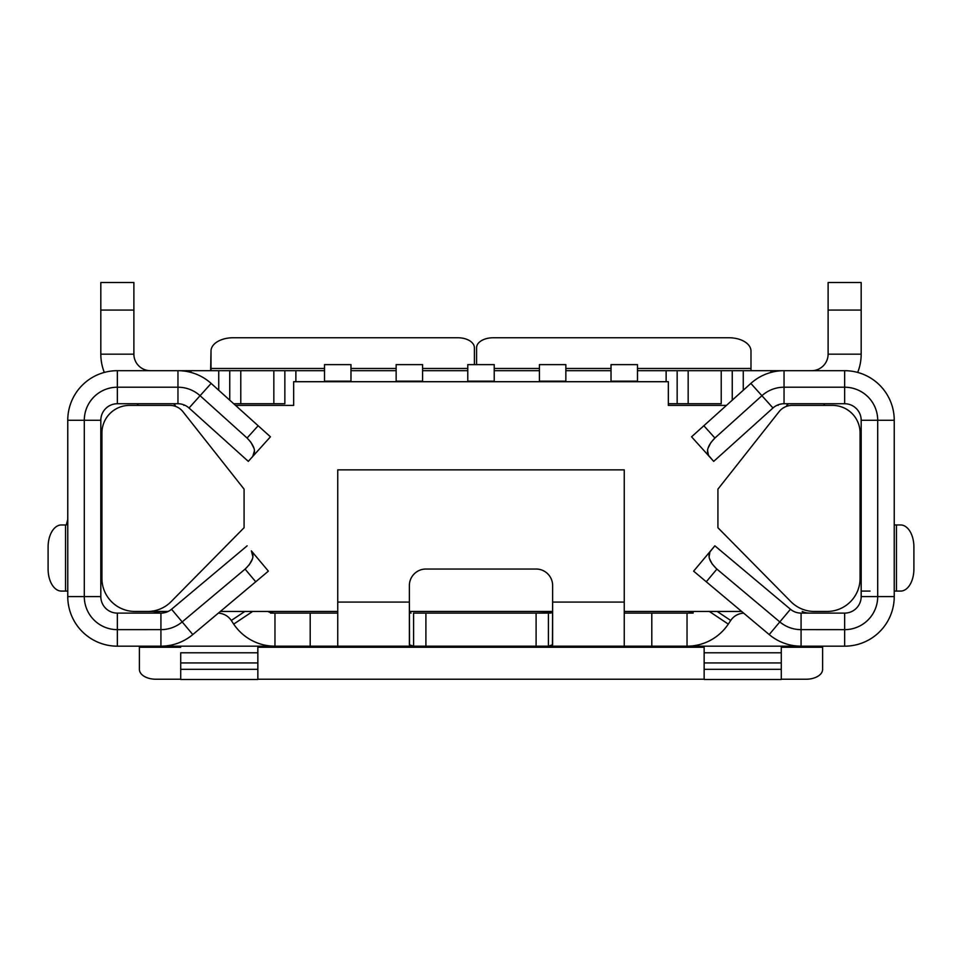 <?xml version="1.0" encoding="UTF-8"?>
<svg xmlns="http://www.w3.org/2000/svg" width="962" height="962" viewBox="0 0 962 962"><rect width="100%" height="100%" fill="white"/><g stroke="black" fill="none" stroke-linecap="round" stroke-linejoin="round"><path stroke-width="1.44" d="M251.431 550.937L268.386 571.151L192.797 634.571L182.179 621.909L245.094 569.119C252.705 561.784 254.81 555.711 251.383 550.889L268.386 571.151L255.724 581.782L245.094 569.119L182.179 621.909L171.549 609.247L247.138 545.827L171.549 609.247A16.534 16.534 0 0 1 160.931 613.119L154.798 612.974A16.534 16.534 180 0 0 159.788 611.459A16.534 16.534 0 0 1 152.585 613.119L154.798 612.962A16.534 16.534 180 0 0 159.788 611.459A16.534 16.534 0 0 1 152.585 613.119L117.352 613.119A16.534 16.534 0 0 1 100.818 596.584L100.818 420.274A16.534 16.534 0 0 1 117.352 403.739L117.352 387.217A33.057 33.057 180 0 0 84.295 420.274L67.761 420.274A49.591 49.591 0 0 1 117.352 370.683L117.352 387.217L177.958 387.217L177.958 370.683A49.591 49.591 0 0 1 211.147 383.417L235.546 405.399L293.663 405.399L235.546 405.399L293.663 405.399L293.663 381.71L324.519 381.71L324.519 364.622L350.974 364.622L324.519 364.622L350.974 364.622L324.519 364.622L324.519 381.71L293.663 381.71L668.337 381.71L637.481 381.71L668.337 381.71L668.337 405.399L668.337 381.71L293.663 381.71L293.663 405.399L235.546 405.399L211.147 383.417A49.591 49.591 180 0 0 177.958 370.683L117.352 370.683A49.591 49.591 180 0 0 67.761 420.274L67.761 596.584A49.591 49.591 0 0 0 117.352 646.175L160.931 646.175L160.931 629.641A33.057 33.057 180 0 0 182.179 621.909L192.797 634.571A49.591 49.591 0 0 1 160.931 646.175L160.931 629.641A33.057 33.057 180 0 0 182.179 621.909L171.549 609.247A16.534 16.534 0 0 1 160.931 613.119L117.352 613.119A16.534 16.534 0 0 1 100.818 596.584L84.295 596.584A33.057 33.057 180 0 0 117.352 629.653L117.352 613.119A16.534 16.534 0 0 1 100.818 596.584L100.818 420.274A16.534 16.534 0 0 1 117.352 403.739L117.352 387.217A33.057 33.057 180 0 0 84.295 420.274L100.818 420.274A16.534 16.534 0 0 1 117.352 403.739L177.958 403.739A16.534 16.534 0 0 1 189.021 407.996L211.147 383.417A49.591 49.591 180 0 0 177.958 370.683L117.352 370.683A49.591 49.591 180 0 0 67.761 420.274L67.761 596.584L84.295 596.584A33.057 33.057 180 0 0 117.352 629.653L117.352 646.175L274.952 646.175A49.591 49.591 0 0 1 233.706 624.097L231.289 620.478A16.534 16.534 180 0 0 218.35 613.143A16.534 16.534 180 0 1 231.289 620.478A16.534 16.534 180 0 0 218.35 613.143M129.473 405.399L169.949 405.399A16.534 16.534 0 0 1 182.924 411.688A16.534 16.534 180 0 0 169.949 405.399A16.534 16.534 0 0 1 182.924 411.688A16.534 16.534 180 0 0 169.949 405.399L129.473 405.399A27.549 27.549 180 0 0 101.924 432.948L101.924 578.402A33.057 33.057 180 0 0 134.981 611.459L147.607 611.459A33.057 33.057 180 0 0 171.14 601.623L244.083 527.717L244.083 489.141L182.924 411.688L244.083 489.141L182.924 411.688L244.083 489.141L244.083 527.717L171.14 601.623A33.057 33.057 180 0 1 147.607 611.459L134.981 611.459A33.057 33.057 180 0 1 101.924 578.402L101.924 432.948A27.549 27.549 180 0 1 129.473 405.399A27.549 27.549 180 0 0 101.924 432.948M814.393 611.459L827.019 611.459A33.057 33.057 180 0 0 860.076 578.402L860.076 432.948A27.549 27.549 180 0 0 832.527 405.399L792.051 405.399A16.534 16.534 180 0 0 779.076 411.688A16.534 16.534 0 0 1 792.051 405.399A16.534 16.534 180 0 0 779.076 411.688A16.534 16.534 0 0 1 792.051 405.399L832.527 405.399A27.549 27.549 180 0 1 860.076 432.948A27.549 27.549 180 0 0 832.527 405.399A27.549 27.549 180 0 1 860.076 432.948L860.076 578.402A33.057 33.057 180 0 1 827.019 611.459L814.381 611.459A33.057 33.057 180 0 1 790.86 601.623A33.057 33.057 180 0 0 814.393 611.459M741.654 611.459L624.254 611.459L741.654 611.459M552.633 611.459L409.367 611.459L552.633 611.459M337.746 611.459L220.346 611.459L337.746 611.459M168.134 611.459L147.619 611.459L168.134 611.459M611.026 381.71L565.848 381.71L565.848 364.622L539.405 364.622L565.848 364.622L565.848 381.71L611.026 381.71M539.405 381.71L494.227 381.71L494.227 364.622L467.772 364.622L494.227 364.622L494.227 381.71L539.405 381.71L539.405 364.622L565.848 364.622L539.405 364.622L539.405 381.156L565.848 381.156L539.405 381.71M467.772 381.71L422.595 381.71L422.595 364.622L396.152 364.622L422.595 364.622L422.595 381.71L467.772 381.71L467.772 364.622L494.227 364.622L467.772 364.622L467.772 381.156L494.227 381.156L467.772 381.71M396.152 381.71L350.974 381.71L396.152 381.71L396.152 364.622L422.595 364.622L396.152 364.622L396.152 381.156L422.595 381.156L396.152 381.71M709.836 559.415L712.084 563.828L716.401 568.686L779.821 621.909L790.451 609.247L779.821 621.909A33.057 33.057 180 0 0 801.069 629.641L801.069 646.175L844.648 646.175L844.648 629.653L801.069 629.641L801.069 613.119L844.648 613.119A16.534 16.534 0 0 0 861.182 596.584A16.534 16.534 0 0 1 844.648 613.119L844.648 629.653L801.069 629.641L801.069 646.175L844.648 646.175A49.591 49.591 0 0 0 894.239 596.584L894.239 420.274L894.239 596.584L877.705 596.584L877.705 420.274L894.239 420.274L877.705 420.274L877.705 596.584L861.17 596.584L861.182 420.274L877.705 420.274A33.057 33.057 180 0 0 844.648 387.217L784.042 387.217L784.042 403.739L844.648 403.739A16.534 16.534 0 0 1 861.182 420.274A16.534 16.534 0 0 0 844.648 403.739A16.534 16.534 0 0 1 861.182 420.274L877.705 420.274A33.057 33.057 180 0 0 844.648 387.217L844.648 403.739L784.042 403.739A16.534 16.534 0 0 0 772.979 407.996L761.916 395.707L714.922 438.023L703.859 425.745L691.57 436.808L750.853 383.417L726.454 405.399L668.337 405.399L726.454 405.399L668.337 405.399L726.454 405.399L750.853 383.417A49.591 49.591 0 0 1 784.042 370.683L784.042 387.217A33.057 33.057 180 0 0 761.916 395.707L750.853 383.417A49.591 49.591 0 0 1 784.042 370.683L844.648 370.683A49.591 49.591 0 0 1 894.239 420.274A49.591 49.591 180 0 0 844.648 370.683A49.591 49.591 0 0 1 894.239 420.274A49.591 49.591 180 0 0 844.648 370.683L784.042 370.683A49.591 49.591 180 0 0 750.853 383.417A49.591 49.591 180 0 1 784.042 370.683L784.042 387.217A33.057 33.057 180 0 0 761.916 395.707L772.979 407.984A16.534 16.534 0 0 1 784.042 403.739L784.042 387.217L844.648 387.217L844.648 403.739A16.534 16.534 0 0 1 861.182 420.274L861.182 596.584A16.534 16.534 0 0 1 844.648 613.119L844.648 629.653A33.057 33.057 180 0 0 877.705 596.584L894.239 596.584A49.591 49.591 0 0 1 844.648 646.175L844.648 629.653A33.057 33.057 180 0 0 877.705 596.584L861.182 596.584A16.534 16.534 0 0 1 844.648 613.119L809.415 613.119A16.534 16.534 0 0 1 802.212 611.459A16.534 16.534 180 0 0 807.202 612.974L809.415 613.119A16.534 16.534 0 0 1 802.212 611.459A16.534 16.534 180 0 0 807.202 612.974L801.069 613.119A16.534 16.534 0 0 1 790.451 609.247L714.862 545.827L710.617 550.889C707.19 555.711 709.295 561.784 716.906 569.119L779.821 621.909A33.057 33.057 180 0 0 801.069 629.641L801.069 613.119A16.534 16.534 0 0 1 790.451 609.247L714.862 545.827L709.92 551.923L709.15 556.481M717.917 489.141L779.076 411.688L717.917 489.141L779.076 411.688L717.917 489.141L717.917 527.717L790.86 601.623L717.917 527.717L717.917 489.141M350.974 364.622L350.974 381.71L324.519 381.156L350.974 381.156L350.974 364.622M611.026 364.622L611.026 381.156L637.481 381.71L637.481 364.622L637.481 381.156L611.026 381.156L611.026 364.622L637.481 364.622L611.026 364.622M743.65 613.143A16.534 16.534 180 0 0 730.711 620.478A16.534 16.534 180 0 1 743.65 613.143A16.534 16.534 180 0 0 730.711 620.478L728.294 624.097L709.355 611.459L728.294 624.097A49.591 49.591 0 0 1 687.036 646.175L801.045 646.175A49.591 49.591 0 0 1 769.203 634.571A49.591 49.591 0 0 0 801.069 646.175L274.964 646.175A49.591 49.591 0 0 1 233.706 624.097L231.289 620.478L233.706 624.097A49.591 49.591 180 0 0 274.964 646.175L160.955 646.175A49.591 49.591 0 0 0 192.797 634.571L255.724 581.782L245.094 569.119L249.278 564.73L252.164 559.427M687.036 646.175L687.036 613.119L624.254 613.119L687.036 613.119L651.803 613.119L651.803 646.175L651.803 613.119L624.254 613.119L687.036 613.119L687.036 646.175L691.474 646.175L687.036 646.175A49.591 49.591 180 0 0 728.294 624.097L730.711 620.478L728.294 624.097A49.591 49.591 0 0 1 687.036 646.175L624.254 646.175L624.254 469.865L337.746 469.865L624.254 469.865L337.746 469.865L337.746 602.092L409.367 602.092L409.367 585.569A16.534 16.534 0 0 1 425.901 569.035L536.099 569.035A16.534 16.534 0 0 1 552.633 585.569L552.633 602.092L624.254 602.092L624.254 469.865L337.746 469.865L337.746 646.175L413.54 646.175L274.964 646.175L274.964 613.119L310.197 613.119L310.197 646.175L310.197 613.119L337.746 613.119L274.964 613.119A16.534 16.534 0 0 1 267.761 611.459A16.534 16.534 180 0 0 274.964 613.119A16.534 16.534 0 0 1 267.761 611.459A16.534 16.534 180 0 0 274.964 613.119L274.964 646.175M552.428 645.358L552.633 602.092L624.254 602.092L624.254 646.175L548.412 646.175L552.633 644.78L552.633 585.569A16.534 16.534 0 0 0 536.099 569.035L425.901 569.035A16.534 16.534 0 0 0 409.367 585.569L409.367 644.78L413.576 646.175L337.746 646.175L337.746 602.092L409.367 602.092L409.547 645.322M822.606 647.258L822.606 669.396A16.534 9.836 180 0 1 806.084 679.232L781.288 679.232L806.084 679.232A16.534 9.836 180 0 0 822.606 669.396L822.606 647.258L781.288 647.258L822.606 647.258L822.606 646.175M139.394 647.258L139.394 669.396A16.534 9.836 180 0 0 155.916 679.232A16.534 9.836 180 0 1 139.394 669.396L139.394 647.258L180.712 647.258L139.394 647.258L139.394 646.175M257.852 647.258L704.148 647.258L257.852 647.258M413.576 646.175L425.901 646.175L425.901 613.119L413.576 613.119L413.588 646.175L413.576 613.119L536.099 613.119L536.099 646.175L425.901 646.175L425.901 613.119L536.099 613.119L536.099 646.175L548.424 646.175L548.424 613.119L536.099 613.119L552.633 612.77M413.504 613.119L548.484 613.119L413.504 613.119M270.526 613.119L279.894 613.119L270.526 613.119M693.133 613.119L682.106 613.119L693.133 613.119M160.931 613.119L160.931 629.641L117.352 629.641L117.352 646.175A49.591 49.591 0 0 1 67.761 596.584L84.295 596.584L84.295 420.274L84.295 596.584L100.818 596.584A16.534 16.534 0 0 0 117.352 613.119L117.352 629.653L160.931 629.641L160.931 613.119M252.838 556.529L251.383 550.889M67.761 591.077L67.761 519.456L66.294 524.963L65.548 524.963L65.548 591.077L67.761 591.077L61.364 591.077A22.042 13.264 90 0 1 48.1 569.035L48.1 547.005A22.042 13.264 90 0 1 61.364 524.963L65.548 524.963L65.548 591.077L61.364 591.077A22.042 13.264 90 0 1 48.1 569.035L48.1 547.005A22.042 13.264 90 0 1 61.364 524.963L66.282 524.963M138.504 403.739L136.941 405.399L138.504 403.739M101.924 442.544L100.818 443.71L101.924 442.544M100.83 498.46A16.522 16.522 0 0 1 101.924 492.532A16.522 16.522 0 0 0 100.83 498.46A16.534 16.534 0 0 1 101.924 492.532A16.522 16.522 0 0 0 100.83 498.46A16.522 16.522 0 0 1 101.924 492.532M207.708 370.683L191.065 370.683L191.065 372.45L191.065 370.683L211.015 370.683L150.409 370.683A16.534 16.534 0 0 1 133.886 354.16A16.534 16.534 180 0 0 150.409 370.683A16.534 16.534 0 0 1 133.886 354.16A16.534 16.534 180 0 0 150.409 370.683L191.065 370.683A49.591 49.591 180 0 0 191.041 370.683A49.591 49.591 180 0 1 191.065 370.683A49.591 49.591 180 0 0 191.053 370.683L324.519 370.683L191.065 370.683L218.735 370.683L218.735 390.259L218.735 370.683L229.75 370.683L150.409 370.683L191.065 370.683A49.591 49.591 180 0 0 184.512 371.116A49.591 49.591 0 0 1 191.065 370.683A49.591 49.591 180 0 0 184.512 371.116A49.591 49.591 180 0 1 191.065 370.683A49.591 49.591 180 0 0 184.512 371.116A49.591 49.591 180 0 1 191.065 370.683A49.591 49.591 180 0 0 191.053 370.683L218.735 370.683M350.974 370.683L396.152 370.683L350.974 370.683M422.595 370.683L467.772 370.683L422.595 370.683M494.227 370.683L539.405 370.683L494.227 370.683M284.848 370.683L284.848 403.739L284.848 370.683L284.848 403.739L273.833 403.739L273.833 370.683L295.875 370.683L295.875 381.71L295.875 370.683L324.519 370.683L273.833 370.683L284.848 370.683L284.848 403.739L233.706 403.739L240.777 403.739L240.777 370.683L273.833 370.683L229.75 370.683L240.777 370.683L229.75 370.683L229.75 400.18L229.75 370.683M104.317 372.426A49.591 49.591 0 0 1 100.818 354.16L133.886 354.16L133.886 310.077L100.818 310.077L100.818 354.16L133.886 354.16L133.886 310.077L100.818 310.077L100.818 354.16A49.591 49.591 0 0 0 104.317 372.426M183.862 405.399A16.534 16.534 0 0 1 184.512 405.098A16.534 16.534 0 0 0 183.862 405.399M173.533 403.739L175.288 405.399L173.533 403.739M273.833 403.739L240.777 403.739L240.777 370.683L273.833 370.683L273.833 403.739M210.63 370.683L211.015 351.022A22.042 13.264 180 0 1 233.057 337.758A22.042 13.264 180 0 0 211.015 351.022L211.015 368.47L324.519 368.47L211.015 368.47L211.015 370.683L295.875 370.683M467.772 368.47L422.595 368.47L467.772 368.47M396.152 368.47L350.974 368.47L396.152 368.47M457.864 337.758A16.534 9.945 180 0 1 474.386 347.703A16.534 9.945 180 0 0 457.864 337.758L233.057 337.758L457.864 337.758M474.386 364.622L474.386 347.703L474.386 364.622M101.924 483.922L100.818 482.876L101.924 483.922M84.295 420.274L67.761 420.274A49.591 49.591 0 0 1 117.352 370.683L117.352 387.217L177.958 387.217L177.958 403.739A16.534 16.534 0 0 1 189.021 407.996L248.304 461.375L252.729 456.457C256.313 451.755 254.437 445.61 247.078 438.023L200.084 395.707A33.057 33.057 180 0 0 177.958 387.217L177.958 370.683A49.591 49.591 0 0 1 211.147 383.417L200.084 395.707A33.057 33.057 180 0 0 177.958 387.217L177.958 403.739L117.352 403.739A16.534 16.534 0 0 0 100.818 420.274L84.295 420.274M117.352 370.683L177.958 370.683L117.352 370.683M253.812 447.967L250.805 442.123L247.078 438.023L258.141 425.745L270.43 436.808L248.304 461.375L189.021 407.984L200.084 395.707L247.078 438.023L258.141 425.745L211.147 383.417L270.43 436.808L252.778 456.409M252.729 456.457L254.389 450.925M100.818 282.527L100.818 310.077L100.818 282.527L133.886 282.527L133.886 310.077L133.886 282.527L100.818 282.527M252.645 611.459L233.706 624.097L252.645 611.459M244.817 611.459L231.289 620.478L244.817 611.459M550.793 613.083L548.424 613.119L548.412 646.175M409.367 612.77L411.063 613.083M687.036 613.119A16.534 16.534 180 0 0 694.239 611.459A16.534 16.534 0 0 1 687.036 613.119A16.534 16.534 180 0 0 694.239 611.459A16.534 16.534 0 0 1 687.036 613.119M730.711 620.478L717.183 611.459L730.711 620.478M769.203 634.571L693.614 571.151L710.617 550.889L693.614 571.151L769.203 634.571L779.821 621.909L769.203 634.571M716.906 569.119L706.276 581.782L716.906 569.119M155.916 679.232L180.712 679.232L155.916 679.232M257.852 679.232L704.148 679.232L257.852 679.232M180.712 652.789L180.712 669.312L257.852 669.312L257.852 662.938L180.712 662.938L180.712 652.789L257.852 652.789L257.852 662.938L180.712 662.938L180.712 669.312L257.852 669.312L257.852 652.789L180.712 652.789M257.852 646.175L257.852 652.789L257.852 646.175M704.148 646.175L704.148 652.789L781.288 652.789L781.288 669.312L704.148 669.312L704.148 652.789L781.288 652.789L781.288 669.312L704.148 669.312L704.148 662.938L781.288 662.938L704.148 662.938L704.148 646.175M781.288 652.789L781.288 646.175L781.288 652.789M844.648 387.217L844.648 370.683L844.648 387.217M708.188 447.955L710.894 442.556L714.922 438.023L703.859 425.745L750.853 383.417L761.916 395.707L714.922 438.023C707.563 445.61 705.687 451.755 709.271 456.457L691.57 436.808L713.696 461.375L772.979 407.984L713.696 461.375L708.477 455.339L707.623 450.865M860.076 492.532A16.534 16.534 0 0 1 861.182 498.46A16.522 16.522 0 0 0 860.076 492.532A16.522 16.522 0 0 1 861.17 498.46A16.522 16.522 0 0 0 860.076 492.532A16.522 16.522 0 0 1 861.17 498.46M861.182 482.876L860.076 483.922L861.182 482.876M861.182 443.71L860.076 442.544L861.182 443.71M825.059 405.399L823.496 403.739L825.059 405.399M786.712 405.399L788.467 403.739L786.712 405.399M732.25 370.683L732.25 400.18L732.25 370.683L732.25 400.18L732.25 370.683L688.167 370.683L688.167 403.739L721.223 403.739L721.223 370.683L721.223 403.739L677.152 403.739L677.152 370.683L811.591 370.683A16.534 16.534 180 0 0 828.114 354.16L828.114 282.527L861.182 282.527L861.182 354.16L828.114 354.16A16.534 16.534 0 0 1 811.591 370.683A16.534 16.534 180 0 0 828.114 354.16A16.534 16.534 0 0 1 811.591 370.683L743.265 370.683L743.265 390.259L743.265 370.683L688.167 370.683L688.167 403.739L677.152 403.739L677.152 370.683L688.167 370.683L637.481 370.683L770.935 370.683A49.591 49.591 180 0 1 777.488 371.116A49.591 49.591 180 0 0 770.935 370.683A49.591 49.591 180 0 1 777.488 371.116A49.591 49.591 180 0 0 770.935 370.683A49.591 49.591 0 0 1 777.488 371.116A49.591 49.591 180 0 0 770.935 370.683L770.935 372.45L770.935 370.683L750.985 370.683L811.591 370.683L770.935 370.683A49.591 49.591 180 0 0 770.935 370.683L754.292 370.683M777.488 405.098A16.534 16.534 0 0 1 778.138 405.399A16.534 16.534 0 0 0 777.488 405.098M565.848 370.683L611.026 370.683L565.848 370.683M750.985 370.683L750.985 368.47L637.481 368.47L750.985 368.47L750.985 370.683L770.935 370.683A49.591 49.591 180 0 1 770.959 370.683A49.591 49.591 180 0 0 770.935 370.683L743.265 370.683M611.026 368.47L565.848 368.47L611.026 368.47M539.405 368.47L494.227 368.47L539.405 368.47M666.125 370.683L637.481 370.683L666.125 370.683L666.125 381.71L666.125 370.683L677.152 370.683L677.152 403.739L668.337 403.739L677.152 403.739L677.152 370.683M476.587 347.703A16.534 9.945 180 0 1 493.121 337.758A16.534 9.945 180 0 0 476.587 347.703L476.587 364.622L476.587 347.703M728.943 337.758L493.121 337.758L728.943 337.758A22.042 13.264 180 0 1 750.985 351.022L750.985 368.47L750.985 351.022A22.042 13.264 180 0 0 728.943 337.758M861.182 354.16A49.591 49.591 0 0 1 857.683 372.426A49.591 49.591 0 0 0 861.182 354.16L828.114 354.16L828.114 282.527L861.182 282.527L828.114 282.527L861.182 282.527L861.182 310.077L828.114 310.077L861.182 310.077L861.182 354.16M894.239 524.963L896.452 524.963L894.239 524.963L894.239 591.077L896.452 591.077L896.452 524.963L900.636 524.963L896.452 524.963L896.452 591.077L900.636 591.077A22.042 13.264 90 0 0 913.9 569.035L913.9 547.005A22.042 13.264 90 0 0 900.636 524.963L896.452 524.963L900.636 524.963A22.042 13.264 90 0 1 913.9 547.005L913.9 569.035A22.042 13.264 90 0 1 900.636 591.077L894.239 591.077M861.182 591.077L870.057 591.077L861.182 591.077M180.712 669.312L180.712 679.473L257.852 679.473L257.852 669.312M704.148 669.312L704.148 679.473L781.288 679.473L781.288 669.312"/></g></svg>
